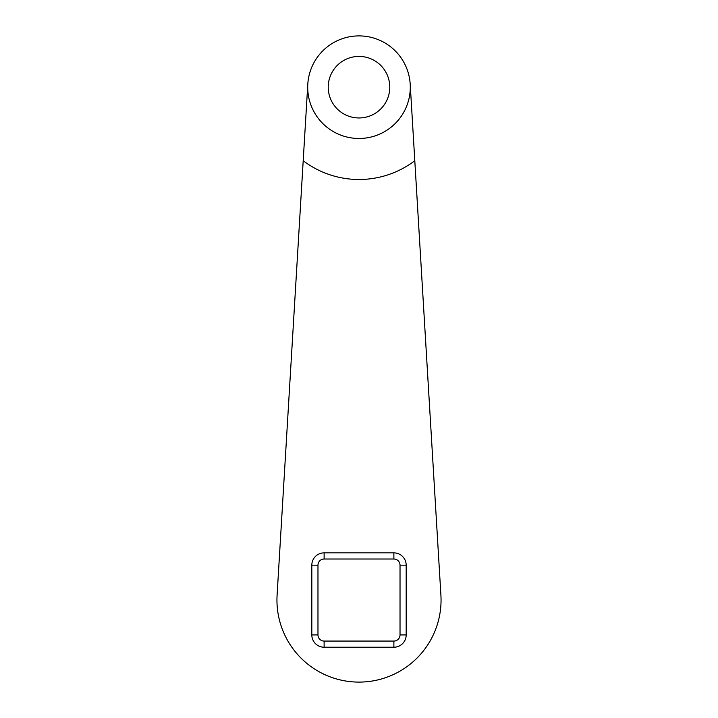 <?xml version="1.0" encoding="UTF-8"?>
<svg xmlns="http://www.w3.org/2000/svg" width="718" height="718" viewBox="0 0 718 718"><rect width="100%" height="100%" fill="white"/><g stroke="black" fill="none" stroke-linecap="round" stroke-linejoin="round"><path stroke-width="1.08" d="M410.382 87.183L414.798 160.724A92.317 92.317 0 0 1 303.202 160.724L307.807 84.105A51.283 51.283 0 0 0 359 138.475A51.283 51.283 0 0 0 410.193 84.105L410.382 87.183M328.225 87.183A30.775 30.775 0 0 0 359 117.958A30.775 30.775 0 0 0 389.775 87.183A30.775 30.775 0 0 0 359 56.417A30.775 30.775 0 0 0 328.225 87.183M303.202 160.724L277.094 595.123A82.058 82.058 0 0 0 359 682.1A82.058 82.058 0 0 0 440.906 595.123L414.798 160.724M410.193 84.105A51.283 51.283 0 0 0 359 35.9A51.283 51.283 0 0 0 307.807 84.105M393.877 552.86A12.305 12.305 0 0 1 406.182 565.165L406.182 634.918A12.305 12.305 0 0 1 393.877 647.223L324.123 647.223A12.305 12.305 0 0 1 311.818 634.918L311.818 565.165A12.305 12.305 0 0 1 324.123 552.86L393.877 552.86L393.877 559.017L324.123 559.017A6.157 6.157 0 0 0 317.975 565.165L317.975 634.918A6.157 6.157 0 0 0 324.123 641.075L393.877 641.075A6.157 6.157 0 0 0 400.025 634.918L400.025 565.165A6.157 6.157 0 0 0 393.877 559.017M311.818 565.165L317.975 565.165M317.975 634.918L311.818 634.918M324.123 641.075L324.123 647.223M324.123 552.86L324.123 559.017M393.877 641.075L393.877 647.223M400.025 634.918L406.182 634.918M406.182 565.165L400.025 565.165"/></g></svg>
